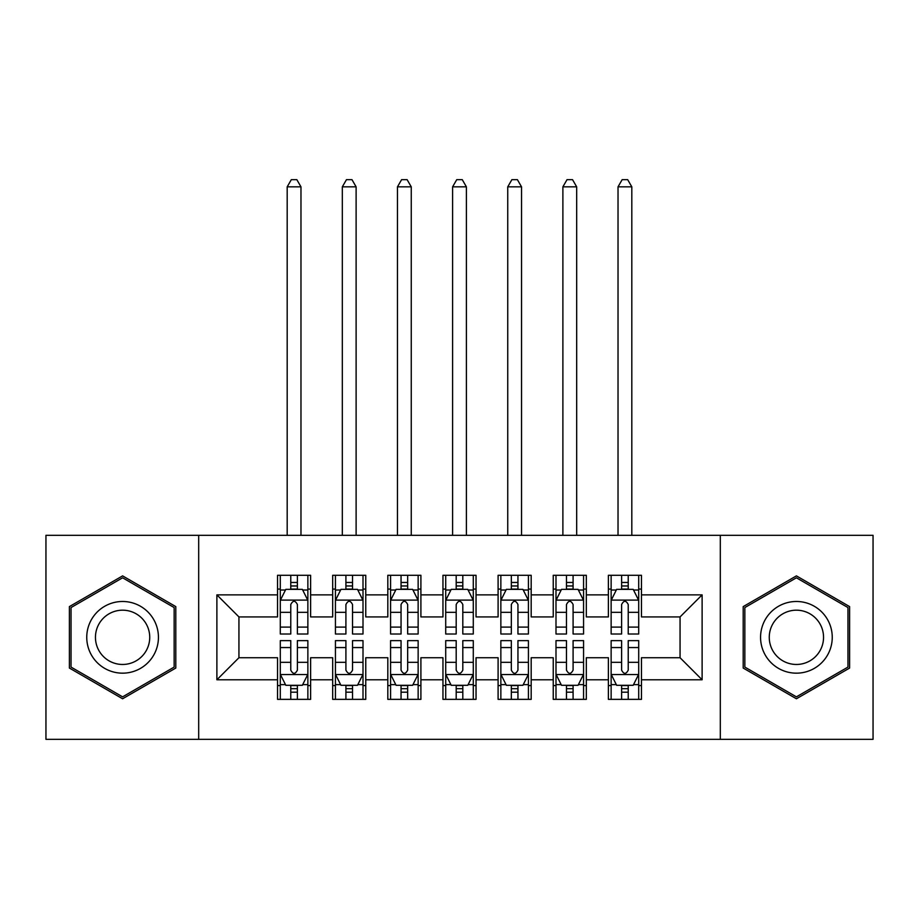 <?xml version="1.0" encoding="UTF-8"?>
<svg xmlns="http://www.w3.org/2000/svg" width="919" height="919" viewBox="0 0 919 919"><rect width="100%" height="100%" fill="white"/><g stroke="black" fill="none" stroke-linecap="round" stroke-linejoin="round"><path stroke-width="1.38" d="M720.312 739.336L873.05 739.336L873.05 535.317L720.312 535.317L720.312 739.336L198.688 739.336L198.688 535.317L45.95 535.317L45.95 739.336L198.688 739.336M720.312 535.317L198.688 535.317M216.884 679.784L216.884 594.869L277.538 594.869L277.538 616.925L238.94 616.925L238.94 657.728L216.884 679.784L277.538 679.784L277.538 699.359L310.622 699.359L310.622 679.784L332.678 679.784L332.678 699.359L365.762 699.359L365.762 679.784L387.818 679.784L387.818 699.359L420.902 699.359L420.902 679.784L442.958 679.784L442.958 699.359L476.042 699.359L476.042 679.784L498.098 679.784L498.098 699.359L531.182 699.359L531.182 679.784L553.238 679.784L553.238 699.359L586.322 699.359L586.322 679.784L608.378 679.784L608.378 699.359L641.462 699.359L641.462 657.728L680.06 657.728L680.06 616.925L641.462 616.925L641.462 594.869L702.116 594.869L702.116 679.784L641.462 679.784M641.462 594.869L641.462 575.294L608.378 575.294L608.378 594.869L586.322 594.869L586.322 575.294L553.238 575.294L553.238 594.869L531.182 594.869L531.182 575.294L498.098 575.294L498.098 594.869L476.042 594.869L476.042 575.294L442.958 575.294L442.958 594.869L420.902 594.869L420.902 575.294L387.818 575.294L387.818 594.869L365.762 594.869L365.762 575.294L332.678 575.294L332.678 594.869L310.622 594.869L310.622 575.294L277.538 575.294L277.538 594.869M586.322 679.784L586.322 657.728L608.378 657.728L608.378 679.784M702.116 594.869L680.06 616.925M531.182 679.784L531.182 657.728L553.238 657.728L553.238 679.784M608.378 594.869L608.378 616.925L586.322 616.925L586.322 594.869M476.042 679.784L476.042 657.728L498.098 657.728L498.098 679.784M553.238 594.869L553.238 616.925L531.182 616.925L531.182 594.869M420.902 679.784L420.902 657.728L442.958 657.728L442.958 679.784M498.098 594.869L498.098 616.925L476.042 616.925L476.042 594.869M365.762 679.784L365.762 657.728L387.818 657.728L387.818 679.784M442.958 594.869L442.958 616.925L420.902 616.925L420.902 594.869M310.622 679.784L310.622 657.728L332.678 657.728L332.678 679.784M387.818 594.869L387.818 616.925L365.762 616.925L365.762 594.869M238.94 657.728L277.538 657.728L277.538 679.784M332.678 594.869L332.678 616.925L310.622 616.925L310.622 594.869M608.378 589.079L611.135 589.079M638.705 589.079L641.462 589.079M553.238 589.079L555.995 589.079M583.565 589.079L586.322 589.079M498.098 589.079L500.855 589.079M528.425 589.079L531.182 589.079M442.958 589.079L445.715 589.079M473.285 589.079L476.042 589.079M387.818 589.079L390.575 589.079M418.145 589.079L420.902 589.079M332.678 589.079L335.435 589.079M363.005 589.079L365.762 589.079M277.538 589.079L280.295 589.079M307.865 589.079L310.622 589.079M277.538 685.574L280.295 685.574M307.865 685.574L310.622 685.574M332.678 685.574L335.435 685.574M363.005 685.574L365.762 685.574M387.818 685.574L390.575 685.574M418.145 685.574L420.902 685.574M442.958 685.574L445.715 685.574M473.285 685.574L476.042 685.574M498.098 685.574L500.855 685.574M528.425 685.574L531.182 685.574M553.238 685.574L555.995 685.574M583.565 685.574L586.322 685.574M608.378 685.574L611.135 685.574M638.705 685.574L641.462 685.574M216.884 594.869L238.94 616.925M680.06 657.728L702.116 679.784M175.805 606.609L122.595 575.88L69.384 606.609L69.384 668.044L122.595 698.773L175.805 668.044L175.805 606.609M743.195 606.609L743.195 668.044L796.405 698.773L849.615 668.044L849.615 606.609L796.405 575.88L743.195 606.609M297.388 582.462L290.772 582.462M307.865 627.103L297.388 627.103L297.388 634.018L307.865 634.018L307.865 600.383L302.351 589.355L285.809 589.355L280.295 600.383L280.295 634.018L290.772 634.018L290.772 627.103L280.295 627.103M280.295 600.383L280.295 575.294M307.865 600.383L307.865 575.294M290.772 589.355L290.772 575.294M297.388 575.294L297.388 589.355M297.388 627.103L297.388 604.518C295.183 600.268 292.977 600.268 290.772 604.518L290.772 627.103M297.388 589.079L290.772 589.079M300.972 535.317L300.972 186.833L287.188 186.833L287.188 535.317M287.188 186.833L291.323 179.665L296.837 179.665L300.972 186.833M290.772 692.191L297.388 692.191M280.295 647.55L290.772 647.55L290.772 640.635L280.295 640.635L280.295 674.27L285.809 685.298L302.351 685.298L307.865 674.27L307.865 640.635L297.388 640.635L297.388 647.55L307.865 647.55M307.865 674.27L307.865 699.359M280.295 674.27L280.295 699.359M297.388 685.298L297.388 699.359M290.772 699.359L290.772 685.298M290.772 647.55L290.772 670.135C292.977 674.385 295.183 674.385 297.388 670.135L297.388 647.55M290.772 685.574L297.388 685.574M352.528 582.462L345.912 582.462M363.005 627.103L352.528 627.103L352.528 634.018L363.005 634.018L363.005 600.383L357.491 589.355L340.949 589.355L335.435 600.383L335.435 634.018L345.912 634.018L345.912 627.103L335.435 627.103M335.435 600.383L335.435 575.294M363.005 600.383L363.005 575.294M345.912 589.355L345.912 575.294M352.528 575.294L352.528 589.355M352.528 627.103L352.528 604.518C350.323 600.268 348.117 600.268 345.912 604.518L345.912 627.103M352.528 589.079L345.912 589.079M356.112 535.317L356.112 186.833L342.327 186.833L342.327 535.317M342.327 186.833L346.463 179.665L351.977 179.665L356.112 186.833M407.668 582.462L401.052 582.462M418.145 627.103L407.668 627.103L407.668 634.018L418.145 634.018L418.145 600.383L412.631 589.355L396.089 589.355L390.575 600.383L390.575 634.018L401.052 634.018L401.052 627.103L390.575 627.103M390.575 600.383L390.575 575.294M418.145 600.383L418.145 575.294M401.052 589.355L401.052 575.294M407.668 575.294L407.668 589.355M407.668 627.103L407.668 604.518C405.463 600.268 403.257 600.268 401.052 604.518L401.052 627.103M407.668 589.079L401.052 589.079M411.252 535.317L411.252 186.833L397.467 186.833L397.467 535.317M397.467 186.833L401.603 179.665L407.117 179.665L411.252 186.833M345.912 692.191L352.528 692.191M335.435 647.55L345.912 647.55L345.912 640.635L335.435 640.635L335.435 674.27L340.949 685.298L357.491 685.298L363.005 674.27L363.005 640.635L352.528 640.635L352.528 647.55L363.005 647.55M363.005 674.27L363.005 699.359M335.435 674.27L335.435 699.359M352.528 685.298L352.528 699.359M345.912 699.359L345.912 685.298M345.912 647.55L345.912 670.135C348.117 674.385 350.323 674.385 352.528 670.135L352.528 647.55M345.912 685.574L352.528 685.574M401.052 692.191L407.668 692.191M390.575 647.55L401.052 647.55L401.052 640.635L390.575 640.635L390.575 674.27L396.089 685.298L412.631 685.298L418.145 674.27L418.145 640.635L407.668 640.635L407.668 647.55L418.145 647.55M418.145 674.27L418.145 699.359M390.575 674.27L390.575 699.359M407.668 685.298L407.668 699.359M401.052 699.359L401.052 685.298M401.052 647.55L401.052 670.135C403.257 674.385 405.463 674.385 407.668 670.135L407.668 647.55M401.052 685.574L407.668 685.574M153.634 619.406A35.841 35.841 0 0 0 104.674 606.287A35.841 35.841 0 0 0 91.555 655.247A35.841 35.841 0 0 0 140.515 668.366A35.841 35.841 0 0 0 153.634 619.406M146.098 623.76A27.133 27.133 0 0 0 109.028 613.823A27.133 27.133 0 0 0 99.091 650.893A27.133 27.133 0 0 0 136.161 660.83A27.133 27.133 0 0 0 146.098 623.76M122.595 696.855L71.039 667.091L71.039 607.562L122.595 577.798L174.15 607.562L174.15 667.091L122.595 696.855M827.445 619.406A35.841 35.841 0 0 0 778.485 606.287A35.841 35.841 0 0 0 765.366 655.247A35.841 35.841 0 0 0 814.326 668.366A35.841 35.841 0 0 0 827.445 619.406M819.909 623.76A27.133 27.133 0 0 0 782.839 613.823A27.133 27.133 0 0 0 772.902 650.893A27.133 27.133 0 0 0 809.972 660.83A27.133 27.133 0 0 0 819.909 623.76M796.405 696.855L744.849 667.091L744.849 607.562L796.405 577.798L847.961 607.562L847.961 667.091L796.405 696.855M462.808 582.462L456.192 582.462M473.285 627.103L462.808 627.103L462.808 634.018L473.285 634.018L473.285 600.383L467.771 589.355L451.229 589.355L445.715 600.383L445.715 634.018L456.192 634.018L456.192 627.103L445.715 627.103M445.715 600.383L445.715 575.294M473.285 600.383L473.285 575.294M456.192 589.355L456.192 575.294M462.808 575.294L462.808 589.355M462.808 627.103L462.808 604.518C460.603 600.268 458.397 600.268 456.192 604.518L456.192 627.103M462.808 589.079L456.192 589.079M466.392 535.317L466.392 186.833L452.607 186.833L452.607 535.317M452.607 186.833L456.743 179.665L462.257 179.665L466.392 186.833M517.948 582.462L511.332 582.462M528.425 627.103L517.948 627.103L517.948 634.018L528.425 634.018L528.425 600.383L522.911 589.355L506.369 589.355L500.855 600.383L500.855 634.018L511.332 634.018L511.332 627.103L500.855 627.103M500.855 600.383L500.855 575.294M528.425 600.383L528.425 575.294M511.332 589.355L511.332 575.294M517.948 575.294L517.948 589.355M517.948 627.103L517.948 604.518C515.743 600.268 513.537 600.268 511.332 604.518L511.332 627.103M517.948 589.079L511.332 589.079M521.533 535.317L521.533 186.833L507.747 186.833L507.747 535.317M507.747 186.833L511.883 179.665L517.397 179.665L521.533 186.833M456.192 692.191L462.808 692.191M445.715 647.55L456.192 647.55L456.192 640.635L445.715 640.635L445.715 674.27L451.229 685.298L467.771 685.298L473.285 674.27L473.285 640.635L462.808 640.635L462.808 647.55L473.285 647.55M473.285 674.27L473.285 699.359M445.715 674.27L445.715 699.359M462.808 685.298L462.808 699.359M456.192 699.359L456.192 685.298M456.192 647.55L456.192 670.135C458.397 674.385 460.603 674.385 462.808 670.135L462.808 647.55M456.192 685.574L462.808 685.574M511.332 692.191L517.948 692.191M500.855 647.55L511.332 647.55L511.332 640.635L500.855 640.635L500.855 674.27L506.369 685.298L522.911 685.298L528.425 674.27L528.425 640.635L517.948 640.635L517.948 647.55L528.425 647.55M528.425 674.27L528.425 699.359M500.855 674.27L500.855 699.359M517.948 685.298L517.948 699.359M511.332 699.359L511.332 685.298M511.332 647.55L511.332 670.135C513.537 674.385 515.743 674.385 517.948 670.135L517.948 647.55M511.332 685.574L517.948 685.574M573.088 582.462L566.472 582.462M583.565 627.103L573.088 627.103L573.088 634.018L583.565 634.018L583.565 600.383L578.051 589.355L561.509 589.355L555.995 600.383L555.995 634.018L566.472 634.018L566.472 627.103L555.995 627.103M555.995 600.383L555.995 575.294M583.565 600.383L583.565 575.294M566.472 589.355L566.472 575.294M573.088 575.294L573.088 589.355M573.088 627.103L573.088 604.518C570.883 600.268 568.677 600.268 566.472 604.518L566.472 627.103M573.088 589.079L566.472 589.079M576.673 535.317L576.673 186.833L562.887 186.833L562.887 535.317M562.887 186.833L567.023 179.665L572.537 179.665L576.673 186.833M566.472 692.191L573.088 692.191M555.995 647.55L566.472 647.55L566.472 640.635L555.995 640.635L555.995 674.27L561.509 685.298L578.051 685.298L583.565 674.27L583.565 640.635L573.088 640.635L573.088 647.55L583.565 647.55M583.565 674.27L583.565 699.359M555.995 674.27L555.995 699.359M573.088 685.298L573.088 699.359M566.472 699.359L566.472 685.298M566.472 647.55L566.472 670.135C568.677 674.385 570.883 674.385 573.088 670.135L573.088 647.55M566.472 685.574L573.088 685.574M628.228 582.462L621.612 582.462M638.705 627.103L628.228 627.103L628.228 634.018L638.705 634.018L638.705 600.383L633.191 589.355L616.649 589.355L611.135 600.383L611.135 634.018L621.612 634.018L621.612 627.103L611.135 627.103M611.135 600.383L611.135 575.294M638.705 600.383L638.705 575.294M621.612 589.355L621.612 575.294M628.228 575.294L628.228 589.355M628.228 627.103L628.228 604.518C626.023 600.268 623.817 600.268 621.612 604.518L621.612 627.103M628.228 589.079L621.612 589.079M631.812 535.317L631.812 186.833L618.027 186.833L618.027 535.317M618.027 186.833L622.163 179.665L627.677 179.665L631.812 186.833M621.612 692.191L628.228 692.191M611.135 647.55L621.612 647.55L621.612 640.635L611.135 640.635L611.135 674.27L616.649 685.298L633.191 685.298L638.705 674.27L638.705 640.635L628.228 640.635L628.228 647.55L638.705 647.55M638.705 674.27L638.705 699.359M611.135 674.27L611.135 699.359M628.228 685.298L628.228 699.359M621.612 699.359L621.612 685.298M621.612 647.55L621.612 670.135C623.817 674.385 626.023 674.385 628.228 670.135L628.228 647.55M621.612 685.574L628.228 685.574M307.727 600.107L280.433 600.107M280.295 590.021L285.476 590.021M302.684 590.021L307.865 590.021M290.772 612.33L280.295 612.33M307.865 612.33L297.388 612.33M297.388 585.966L290.772 585.966M280.433 674.546L307.727 674.546M307.865 684.632L302.684 684.632M285.476 684.632L280.295 684.632M297.388 662.323L307.865 662.323M280.295 662.323L290.772 662.323M290.772 688.687L297.388 688.687M362.867 600.107L335.573 600.107M335.435 590.021L340.616 590.021M357.824 590.021L363.005 590.021M345.912 612.33L335.435 612.33M363.005 612.33L352.528 612.33M352.528 585.966L345.912 585.966M418.007 600.107L390.713 600.107M390.575 590.021L395.756 590.021M412.964 590.021L418.145 590.021M401.052 612.33L390.575 612.33M418.145 612.33L407.668 612.33M407.668 585.966L401.052 585.966M335.573 674.546L362.867 674.546M363.005 684.632L357.824 684.632M340.616 684.632L335.435 684.632M352.528 662.323L363.005 662.323M335.435 662.323L345.912 662.323M345.912 688.687L352.528 688.687M390.713 674.546L418.007 674.546M418.145 684.632L412.964 684.632M395.756 684.632L390.575 684.632M407.668 662.323L418.145 662.323M390.575 662.323L401.052 662.323M401.052 688.687L407.668 688.687M473.147 600.107L445.853 600.107M445.715 590.021L450.896 590.021M468.104 590.021L473.285 590.021M456.192 612.33L445.715 612.33M473.285 612.33L462.808 612.33M462.808 585.966L456.192 585.966M528.287 600.107L500.993 600.107M500.855 590.021L506.036 590.021M523.244 590.021L528.425 590.021M511.332 612.33L500.855 612.33M528.425 612.33L517.948 612.33M517.948 585.966L511.332 585.966M445.853 674.546L473.147 674.546M473.285 684.632L468.104 684.632M450.896 684.632L445.715 684.632M462.808 662.323L473.285 662.323M445.715 662.323L456.192 662.323M456.192 688.687L462.808 688.687M500.993 674.546L528.287 674.546M528.425 684.632L523.244 684.632M506.036 684.632L500.855 684.632M517.948 662.323L528.425 662.323M500.855 662.323L511.332 662.323M511.332 688.687L517.948 688.687M583.427 600.107L556.133 600.107M555.995 590.021L561.176 590.021M578.384 590.021L583.565 590.021M566.472 612.33L555.995 612.33M583.565 612.33L573.088 612.33M573.088 585.966L566.472 585.966M556.133 674.546L583.427 674.546M583.565 684.632L578.384 684.632M561.176 684.632L555.995 684.632M573.088 662.323L583.565 662.323M555.995 662.323L566.472 662.323M566.472 688.687L573.088 688.687M638.567 600.107L611.273 600.107M611.135 590.021L616.316 590.021M633.524 590.021L638.705 590.021M621.612 612.33L611.135 612.33M638.705 612.33L628.228 612.33M628.228 585.966L621.612 585.966M611.273 674.546L638.567 674.546M638.705 684.632L633.524 684.632M616.316 684.632L611.135 684.632M628.228 662.323L638.705 662.323M611.135 662.323L621.612 662.323M621.612 688.687L628.228 688.687"/></g></svg>
